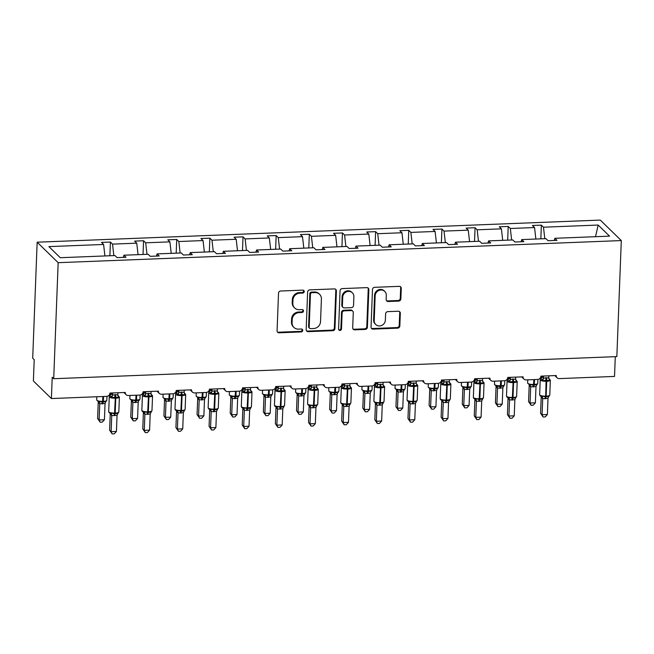 <?xml version="1.0" encoding="UTF-8"?>
<svg xmlns="http://www.w3.org/2000/svg" width="654" height="654" viewBox="0 0 654 654"><rect width="100%" height="100%" fill="white"/><g stroke="black" fill="none" stroke-linecap="round" stroke-linejoin="round"><path stroke-width="0.98" d="M304.249 291.545A1.521 1.406 134.3 0 0 302.851 290.139L280.689 291.005A2.166 2.003 134.3 0 0 278.522 293.18L277.075 330.793A2.166 2.003 134.3 0 0 279.078 332.804L301.241 331.938A1.521 1.406 134.3 0 0 302.361 329.387A1.521 1.406 134.3 0 0 301.355 329.011L298.486 329.126A6.941 6.426 134.3 0 1 293.899 327.401A6.941 6.426 134.3 0 1 292.068 322.7L292.191 319.561A6.941 6.426 134.3 0 1 299.123 312.612L301.993 312.498A1.521 1.406 134.3 0 0 303.104 309.947A1.521 1.406 134.3 0 0 302.099 309.571L299.238 309.685A6.941 6.426 134.3 0 1 294.643 307.969A6.941 6.426 134.3 0 1 292.82 303.26L292.935 300.129A6.941 6.426 134.3 0 1 299.867 293.172L302.737 293.066A1.521 1.406 134.3 0 0 304.249 291.545M294.643 307.969L294.047 307.38A6.941 6.426 134.3 0 1 292.215 302.671L292.338 299.54A6.941 6.426 134.3 0 1 299.27 292.591L302.14 292.477A1.521 1.406 134.3 0 0 303.505 290.27M277.378 331.938A2.166 2.003 134.3 0 0 278.481 332.216L300.644 331.349A1.521 1.406 134.3 0 0 302.009 329.142M293.899 327.401L293.303 326.82A6.941 6.426 134.3 0 1 291.471 322.111L291.586 318.972A6.941 6.426 134.3 0 1 298.518 312.023L301.388 311.917A1.521 1.406 134.3 0 0 302.761 309.71M398.703 301.085A2.166 2.003 134.3 0 0 400.869 298.911L401.27 288.357A2.166 2.003 134.3 0 0 399.267 286.354L374.652 287.319A2.166 2.003 134.3 0 0 372.486 289.493L371.047 327.106A2.166 2.003 134.3 0 0 373.05 329.117L397.665 328.153A2.166 2.003 134.3 0 0 399.831 325.978L400.322 313.233A2.166 2.003 134.3 0 0 398.311 311.222L387.781 311.639A2.166 2.003 134.3 0 0 385.615 313.806L385.369 320.125A5.804 5.371 134.3 0 1 381.756 325.414A5.804 5.371 134.3 0 1 375.739 324.498A5.804 5.371 134.3 0 1 374.211 320.566L375.159 295.804A5.804 5.371 134.3 0 1 378.772 290.515A5.804 5.371 134.3 0 1 384.789 291.431A5.804 5.371 134.3 0 1 386.318 295.363L386.162 299.491A2.166 2.003 134.3 0 0 388.165 301.502L398.703 301.085L398.098 300.497A2.166 2.003 134.3 0 0 400.264 298.33L400.673 287.776A2.166 2.003 134.3 0 0 400.371 286.632M58.165 262.679L621.3 240.574L600.29 220.087L37.155 242.193L58.165 262.679L53.71 378.715L52.214 377.252L51.396 398.548L106.643 396.373A3.311 3.066 134.3 0 0 109.954 393.054L125.257 392.457A3.311 3.066 -45.7 0 0 128.315 395.523L139.792 395.073A3.311 3.066 134.3 0 0 143.103 391.754L158.407 391.157A3.311 3.066 -45.7 0 0 161.473 394.223L172.942 393.773A3.311 3.066 134.3 0 0 176.253 390.454L191.557 389.849A3.311 3.066 -45.7 0 0 194.622 392.923L206.092 392.474A3.311 3.066 134.3 0 0 209.403 389.155L224.706 388.55A3.311 3.066 -45.7 0 0 227.772 391.623L239.241 391.166A3.311 3.066 134.3 0 0 242.552 387.847L257.856 387.25A3.311 3.066 -45.7 0 0 260.921 390.315L272.391 389.866A3.311 3.066 134.3 0 0 275.702 386.547L291.005 385.95A3.311 3.066 -45.7 0 0 294.071 389.016L305.549 388.566A3.311 3.066 134.3 0 0 308.851 385.247L324.155 384.65A3.311 3.066 -45.7 0 0 327.221 387.716L338.698 387.266A3.311 3.066 134.3 0 0 342.009 383.947L357.305 383.342A3.311 3.066 -45.7 0 0 360.37 386.416L371.848 385.966A3.311 3.066 134.3 0 0 375.159 382.647L390.454 382.042A3.311 3.066 -45.7 0 0 393.52 385.116L404.998 384.666A3.311 3.066 134.3 0 0 408.309 381.347L423.604 380.742A3.311 3.066 -45.7 0 0 426.67 383.808L438.147 383.358A3.311 3.066 134.3 0 0 441.458 380.039L456.754 379.443A3.311 3.066 -45.7 0 0 459.819 382.508L471.297 382.059A3.311 3.066 134.3 0 0 474.608 378.74L489.911 378.143A3.311 3.066 -45.7 0 0 492.969 381.208L504.447 380.759A3.311 3.066 134.3 0 0 507.757 377.44L523.061 376.843A3.311 3.066 -45.7 0 0 526.127 379.909L537.596 379.459A3.311 3.066 134.3 0 0 540.907 376.14L556.211 375.535A3.311 3.066 -45.7 0 0 559.276 378.609L614.523 376.434L615.283 356.667M621.3 240.574L616.845 356.61L53.71 378.715M336.401 290.907A2.166 2.003 134.3 0 0 334.398 288.896L309.783 289.861A2.166 2.003 134.3 0 0 307.617 292.036L306.17 329.657A2.166 2.003 134.3 0 0 308.181 331.66L332.788 330.695A2.166 2.003 134.3 0 0 334.954 328.521L336.401 290.907L335.804 290.319A2.166 2.003 134.3 0 0 335.502 289.174M342.222 288.594L366.829 287.629A2.166 2.003 134.3 0 1 368.84 289.632L367.393 327.253A2.166 2.003 134.3 0 1 365.226 329.42L354.697 329.837A2.166 2.003 134.3 0 1 352.686 327.826L353.274 312.571A2.166 2.003 134.3 0 0 351.272 310.568L344.282 310.838A2.166 2.003 134.3 0 0 342.116 313.013L341.502 328.897A1.521 1.406 134.3 0 1 338.985 330.041A1.521 1.406 134.3 0 1 338.584 329.011L340.055 290.76A2.166 2.003 134.3 0 1 342.222 288.594M109.88 255.763L110.412 242.054L101.484 242.405L103.602 244.465L48.903 246.615L60.282 257.709L114.973 255.559L117.091 257.627L126.018 257.275L123.9 255.215L148.131 254.259L150.24 256.327L159.167 255.976L157.05 253.907L181.281 252.959L183.398 255.019L192.317 254.676L190.2 252.607L214.43 251.659L216.548 253.719L225.466 253.368L223.349 251.308L247.58 250.359L249.697 252.419L258.616 252.068L256.507 250.008L280.729 249.051L282.847 251.12L291.774 250.768L289.657 248.708L313.879 247.752L315.996 249.82L324.924 249.468L322.806 247.4L347.029 246.452L349.146 248.512L358.073 248.168L355.956 246.1L380.178 245.152L382.296 247.212L391.223 246.86L389.105 244.8L413.328 243.852L415.445 245.912L424.372 245.561L422.255 243.501L446.478 242.544L448.595 244.612L457.522 244.261L455.405 242.201L479.627 241.244L481.745 243.313L490.672 242.961L488.554 240.893L512.785 239.944L514.894 242.013L523.821 241.661L521.704 239.593L545.935 238.645L548.044 240.705L556.971 240.353L554.854 238.293L554.314 240.459M540.842 238.841L541.365 225.139L532.438 225.491L534.555 227.551L510.333 228.499L511.641 239.993M535.863 239.037L534.555 227.551M507.684 240.149L508.215 226.439L499.288 226.791L501.405 228.851L477.183 229.807L478.491 241.293M502.713 240.337L501.405 228.851M474.534 241.449L475.066 227.739L466.139 228.091L468.256 230.151L444.033 231.107L445.341 242.593M469.564 241.645L468.256 230.151M441.385 242.748L441.916 229.039L432.989 229.391L435.106 231.459L410.876 232.407L412.192 243.893M436.414 242.945L435.106 231.459M408.235 244.048L408.766 230.339L399.839 230.69L401.957 232.759L377.726 233.707L379.034 245.193M403.265 244.244L401.957 232.759M375.085 245.348L375.617 231.647L366.69 231.998L368.807 234.058L344.576 235.007L345.884 246.501M370.115 245.544L368.807 234.058M341.936 246.656L342.459 232.947L333.54 233.298L335.657 235.358L311.427 236.307L312.735 247.801M336.965 246.844L335.657 235.358M308.786 247.956L309.309 234.246L300.39 234.598L302.5 236.658L278.277 237.615L279.585 249.1M303.816 248.152L302.5 236.658M275.636 249.256L276.16 235.546L267.233 235.898L269.35 237.958L245.127 238.914L246.435 250.4M270.658 249.452L269.35 237.958M242.487 250.556L243.01 236.846L234.083 237.198L236.2 239.266L211.978 240.214L213.286 251.7M237.508 250.752L236.2 239.266M209.337 251.855L209.86 238.154L200.933 238.497L203.051 240.566L178.828 241.514L180.136 253M204.359 252.052L203.051 240.566M176.188 253.155L176.711 239.454L167.784 239.805L169.901 241.866L145.678 242.814L146.987 254.308M171.209 253.351L169.901 241.866M143.03 254.463L143.561 240.754L134.634 241.105L136.751 243.165L112.529 244.122L110.412 242.054M138.059 254.659L136.751 243.165M104.91 255.959L103.602 244.465M51.396 398.548L33.387 380.98L34.204 359.692L32.7 358.228L37.155 242.193M544.79 238.685L543.482 227.2L541.365 225.139M508.215 226.439L510.333 228.499M521.704 239.593L521.156 241.759M475.066 227.739L477.183 229.807M488.554 240.893L488.007 243.067M441.916 229.039L444.033 231.107M455.405 242.201L454.857 244.367M408.766 230.339L410.876 232.407M422.255 243.501L421.707 245.667M375.617 231.647L377.726 233.707M389.105 244.8L388.558 246.967M342.459 232.947L344.576 235.007M355.956 246.1L355.408 248.267M309.309 234.246L311.427 236.307M322.806 247.4L322.258 249.575M276.16 235.546L278.277 237.615M289.657 248.708L289.109 250.874M243.01 236.846L245.127 238.914M256.507 250.008L255.959 252.174M209.86 238.154L211.978 240.214M223.349 251.308L222.81 253.474M176.711 239.454L178.828 241.514M190.2 252.607L189.66 254.774M143.561 240.754L145.678 242.814M157.05 253.907L156.51 256.082M595.516 236.699L598.181 225.05L543.482 227.2M598.181 225.05L609.553 236.143L554.854 238.293M113.837 255.608L112.529 244.122M123.9 255.215L123.353 257.382M306.481 330.801A2.166 2.003 134.3 0 0 307.576 331.079L332.191 330.115A2.166 2.003 134.3 0 0 334.358 327.94L335.804 290.319M311.966 292.698A1.521 1.406 134.3 0 0 310.454 294.218L309.178 327.237A1.521 1.406 134.3 0 0 310.585 328.643L313.609 328.529A6.941 6.426 134.3 0 0 320.542 321.58L321.408 299.009A6.941 6.426 134.3 0 0 319.577 294.3A6.941 6.426 134.3 0 0 314.991 292.583L311.966 292.698L311.369 292.117A1.521 1.406 134.3 0 0 309.849 293.638L310.454 294.218M309.579 328.267L308.982 327.687A1.521 1.406 134.3 0 1 308.582 326.657L309.849 293.638M319.577 294.3L318.98 293.711A6.941 6.426 134.3 0 0 314.394 291.995L314.991 292.583M311.369 292.117L314.394 291.995M352.997 328.97A2.166 2.003 134.3 0 0 354.092 329.248L364.63 328.839A2.166 2.003 134.3 0 0 366.796 326.665L368.235 289.052A2.166 2.003 134.3 0 0 367.932 287.907M352.702 311.1L352.105 310.519A2.166 2.003 134.3 0 0 350.667 309.98L343.677 310.249A2.166 2.003 134.3 0 0 341.511 312.424L340.906 328.308L341.502 328.897M338.731 329.698A1.521 1.406 134.3 0 0 340.906 328.308M353.879 296.744A5.804 5.371 134.3 0 0 352.351 292.804A5.804 5.371 134.3 0 0 346.334 291.897A5.804 5.371 134.3 0 0 342.721 297.178L342.385 305.909A2.166 2.003 134.3 0 0 344.396 307.911L351.378 307.642A2.166 2.003 134.3 0 0 353.544 305.467L353.879 296.744M352.351 292.804L351.754 292.224A5.804 5.371 134.3 0 0 345.737 291.308A5.804 5.371 134.3 0 0 342.124 296.597L342.721 297.178M342.958 307.38L342.361 306.791A2.166 2.003 134.3 0 1 341.789 305.32L342.124 296.597M386.465 300.636A2.166 2.003 134.3 0 0 387.569 300.914L398.098 300.497M384.789 291.431L384.192 290.842A5.804 5.371 134.3 0 0 378.175 289.935A5.804 5.371 134.3 0 0 374.562 295.216L375.159 295.804M375.739 324.498L375.143 323.918A5.804 5.371 134.3 0 1 373.614 319.978L374.562 295.216M371.349 328.251A2.166 2.003 134.3 0 0 372.445 328.529L397.06 327.564A2.166 2.003 134.3 0 0 399.226 325.39L399.717 312.645A2.166 2.003 134.3 0 0 399.414 311.5M117.687 395.31L118.807 396.414L118.701 397.477L115.169 397.06L111.85 397.746L109.921 395.621A2.428 2.338 82 0 0 111.041 393.43L112.529 394.991L117.843 394.787L117.924 392.743M111.728 415.494A2.428 2.338 82 0 0 110.403 413.41L109.529 412.976L111.262 413.066L115.161 413.851L118.17 413.099L117.058 415.192L114.712 415.592L111.728 415.494L110.24 413.933M109.619 430.185L111.123 431.648L116.437 431.444L114.278 433.831L112.161 433.913L109.619 430.185L110.24 414.031M112.161 433.913L111.123 431.648L111.744 415.494M116.437 431.444L117.058 415.192M114.883 394.591A2.428 0.662 -92.2 0 0 115.169 397.06L115.3 398.18A4.75 1.259 -177.8 0 1 109.439 397.101A4.75 1.259 -177.8 0 1 109.267 396.741L111.041 393.43M111.049 393.013L111.033 393.438M112.611 392.948L112.537 394.902A2.428 1.954 155.5 0 1 111.041 396.716M117.745 395.245L119.396 397.076A4.75 1.259 -177.8 0 1 115.938 398.155L115.3 398.18L114.524 413.876A2.428 0.662 -92.2 0 0 114.074 415.617M111.85 397.746L112.529 394.991M117.843 394.787L118.701 397.477M111.262 413.066L111.744 415.396M98.239 402.324L97.618 418.478L99.114 419.942L104.427 419.737L105.057 403.477L99.727 403.788L98.239 402.226M104.427 419.737L102.277 422.124L100.152 422.206L99.114 419.942L99.735 403.788A2.428 2.338 -98 0 0 98.394 401.695L99.253 401.36L102.514 402.169L102.907 396.52M103.545 396.496L103.357 401.352L102.719 401.376A4.75 1.259 2.2 0 1 96.866 400.297A4.75 1.259 2.2 0 1 96.686 399.937L98.394 401.695M102.065 403.91A2.428 0.662 87.8 0 1 102.514 402.169L106.152 401.433L106.815 400.273L106.97 396.349M105.057 403.477L105.719 401.883M99.735 403.69L99.253 401.36M100.152 422.206L97.618 418.478M131.389 401.016L130.767 417.178L132.263 418.642L137.577 418.429L138.207 402.177L132.876 402.488L131.389 400.927M137.577 418.429L135.427 420.824L133.302 420.906L132.263 418.642L132.885 402.48A2.428 2.338 -98 0 0 131.544 400.395L132.402 400.06L135.664 400.869L136.057 395.22M136.694 395.196L136.514 400.052L135.877 400.076A4.75 1.259 2.2 0 1 130.015 398.997A4.75 1.259 2.2 0 1 129.835 398.629L131.544 400.395M135.215 402.611A2.428 0.662 87.8 0 1 135.664 400.869L139.302 400.134L139.964 398.973L140.12 395.041M138.207 402.177L138.869 400.583M132.885 402.39L132.402 400.06M133.302 420.906L130.767 417.178M164.538 399.717L163.917 415.879L165.413 417.342L170.727 417.129L171.356 400.877L166.026 401.188L164.538 399.627M170.727 417.129L168.577 419.525L166.451 419.606L165.413 417.342L166.034 401.18A2.428 2.338 -98 0 0 164.694 399.095L165.552 398.76L168.822 399.561L169.206 393.921M169.844 393.896L169.664 398.744L169.026 398.776A4.75 1.259 2.2 0 1 163.165 397.697A4.75 1.259 2.2 0 1 162.985 397.33L164.694 399.095M168.364 401.311A2.428 0.662 87.8 0 1 168.822 399.561L172.452 398.826L173.114 397.673L173.269 393.741M171.356 400.877L172.018 399.283M166.042 401.09L165.552 398.76M166.451 419.606L163.917 415.879M197.688 398.417L197.067 414.579L198.563 416.042L203.876 415.83L204.506 399.578L199.176 399.88L197.688 398.319M203.876 415.83L201.726 418.225L199.601 418.307L198.563 416.042L199.184 399.88A2.428 2.338 -98 0 0 197.843 397.796L198.702 397.46L201.972 398.261L202.364 392.621M203.002 392.596L202.814 397.444L202.176 397.469A4.75 1.259 2.2 0 1 196.314 396.389A4.75 1.259 2.2 0 1 196.135 396.03L197.843 397.796M201.514 400.011A2.428 0.662 87.8 0 1 201.972 398.261L205.601 397.526L206.272 396.373L206.419 392.441M204.506 399.578L205.168 397.984M199.192 399.782L198.702 397.46M199.601 418.307L197.067 414.579M230.837 397.117L230.216 413.271L231.72 414.734L237.026 414.53L237.655 398.278L232.325 398.58L230.837 397.019M237.026 414.53L234.876 416.917L232.75 417.007L231.72 414.734L232.333 398.58A2.428 2.338 -98 0 0 231.001 396.496L231.851 396.152L235.121 396.962L235.514 391.313M234.663 398.703A2.428 0.662 87.8 0 1 235.121 396.962L238.751 396.226L239.421 395.065L239.568 391.141M237.655 398.278L238.318 396.676M232.342 398.482L231.851 396.152M232.75 417.007L230.216 413.271M150.837 394.01L151.965 395.106L151.851 396.177L148.957 395.727L145 396.447L143.071 394.313A2.428 2.338 82 0 0 144.199 392.13L145.678 393.692L150.992 393.487L151.074 391.444M144.877 414.195A2.428 2.338 82 0 0 143.553 412.102L142.678 411.677L144.411 411.767L148.311 412.551L151.319 411.799L150.207 413.884L147.861 414.293L144.877 414.195L143.398 412.633M142.768 428.885L144.272 430.348L149.586 430.144L147.436 432.531L145.311 432.613L142.768 428.885L143.389 412.731M145.311 432.613L144.272 430.348L144.894 414.195M149.586 430.144L150.207 413.884M148.033 393.291A2.428 0.662 -92.2 0 0 148.319 395.76L148.45 396.88A4.75 1.259 -177.8 0 1 142.597 395.801A4.75 1.259 -177.8 0 1 142.417 395.433L144.199 392.13M144.199 391.713L144.182 392.138M145.76 391.648L145.687 393.602A2.428 1.954 155.5 0 1 144.191 395.417M150.894 393.945L152.546 395.776A4.75 1.259 -177.8 0 1 149.087 396.855L148.45 396.88L147.673 412.576A2.428 0.662 -92.2 0 0 147.224 414.317M145 396.447L145.678 393.692M150.992 393.487L151.851 396.177M144.411 411.767L144.894 414.096M183.987 392.711L185.115 393.806L185 394.877L181.469 394.452L178.15 395.147L176.22 393.013A2.428 2.338 82 0 0 177.348 390.83L178.828 392.392L184.142 392.187L184.224 390.144M178.027 412.895A2.428 2.338 82 0 0 176.703 410.802L175.828 410.377L177.561 410.467L181.46 411.252L184.469 410.499L183.357 412.584L181.011 412.993L178.027 412.895L176.547 411.333M175.918 427.585L177.422 429.049L182.736 428.836L180.586 431.231L178.46 431.313L175.918 427.585L176.539 411.423M178.46 431.313L177.422 429.049L178.043 412.887M182.736 428.836L183.357 412.584M181.183 391.983A2.428 0.662 -92.2 0 0 181.469 394.452L181.599 395.58A4.75 1.259 -177.8 0 1 175.746 394.501A4.75 1.259 -177.8 0 1 175.566 394.133L177.348 390.83M177.348 390.413L177.332 390.83M178.91 390.348L178.836 392.294A2.428 1.954 155.5 0 1 177.34 394.117M184.044 392.645L185.695 394.476A4.75 1.259 -177.8 0 1 182.237 395.547L181.599 395.58L180.823 411.276A2.428 0.662 -92.2 0 0 180.373 413.017M178.15 395.147L178.828 392.392M184.142 392.187L185 394.877M177.561 410.467L178.043 412.797M217.136 391.411L218.264 392.506L218.158 393.577L214.618 393.152L211.299 393.847L209.37 391.713A2.428 2.338 82 0 0 210.498 389.531L211.978 391.092L217.292 390.879L217.373 388.836M211.177 411.587A2.428 2.338 82 0 0 209.852 409.502L208.978 409.069L210.711 409.167L214.61 409.944L217.618 409.2L216.515 411.284L214.16 411.693L211.177 411.587L209.697 410.025M209.076 426.285L210.572 427.749L215.885 427.536L213.735 429.931L211.61 430.013L209.076 426.285L209.689 410.123A2.428 1.954 155.5 0 0 209.664 409.478M211.61 430.013L210.572 427.749L211.193 411.587M215.885 427.536L216.515 411.284M214.332 390.683A2.428 0.662 -92.2 0 0 214.618 393.152L214.749 394.272A4.75 1.259 -177.8 0 1 208.896 393.193A4.75 1.259 -177.8 0 1 208.716 392.833L210.498 389.531M210.498 389.105L210.482 389.531M212.059 389.048L211.986 390.994M217.193 391.345L218.845 393.177A4.75 1.259 -177.8 0 1 215.387 394.248L214.749 394.272L213.972 409.968A2.428 0.662 -92.2 0 0 213.523 411.718M211.299 393.847L211.978 391.092M217.292 390.879L218.158 393.577M210.711 409.167L211.193 411.497M250.286 390.111L251.414 391.206L251.308 392.277L247.768 391.852L244.449 392.547L242.52 390.413A2.428 2.338 82 0 0 243.648 388.231L245.127 389.792L250.449 389.58L250.523 387.536M244.759 428.713L243.721 426.449L249.035 426.236L246.885 428.623L244.759 428.713L242.225 424.977L243.721 426.449L244.343 410.287A2.428 2.338 82 0 0 243.002 408.202L242.127 407.769L243.86 407.867L247.76 408.644L250.768 407.9L249.664 409.984L247.31 410.385L244.334 410.287L242.847 408.725M242.225 424.977L242.847 408.824A2.428 1.954 155.5 0 0 242.814 408.178M249.035 426.236L249.664 409.984M247.482 389.383A2.428 0.662 -92.2 0 0 247.768 391.852L247.907 392.972A4.75 1.259 -177.8 0 1 242.045 391.893A4.75 1.259 -177.8 0 1 241.866 391.533L243.648 388.231M243.648 387.806L243.631 388.231M245.209 387.748L245.136 389.694M250.343 390.046L251.994 391.869A4.75 1.259 -177.8 0 1 248.545 392.948L247.907 392.972L247.122 408.668A2.428 0.662 -92.2 0 0 246.672 410.418M244.449 392.547L245.127 389.792M250.449 389.58L251.308 392.277M243.86 407.867L244.343 410.189M263.987 395.817L263.366 411.971L264.87 413.434L270.176 413.23L270.805 396.97L265.475 397.28L263.987 395.719M270.176 413.23L268.026 415.617L265.908 415.699L264.87 413.434L265.491 397.28A2.428 2.338 -98 0 0 264.151 395.196L265.009 394.853L268.271 395.662L268.663 390.013M267.813 397.403A2.428 0.662 87.8 0 1 268.271 395.662L271.909 394.926L272.571 393.765L272.718 389.841M270.805 396.97L271.467 395.376M265.491 397.182L265.009 394.853M265.908 415.699L263.366 411.971M283.435 388.803L284.564 389.907L284.457 390.969L280.918 390.552L277.598 391.239L275.669 389.114A2.428 2.338 82 0 0 276.797 386.931L278.277 388.492L283.599 388.28L283.673 386.236M277.909 427.405L276.871 425.141L282.185 424.936L280.035 427.324L277.909 427.405L275.375 423.678L276.871 425.141L277.492 408.987A2.428 2.338 82 0 0 276.151 406.902L275.277 406.469L277.01 406.559L280.909 407.344L283.918 406.592L282.814 408.685L280.46 409.085L277.484 408.987L275.996 407.426M275.375 423.678L275.996 407.524M282.185 424.936L282.814 408.685M280.631 388.084A2.428 0.662 -92.2 0 0 280.918 390.552L281.057 391.672A4.75 1.259 -177.8 0 1 275.195 390.593A4.75 1.259 -177.8 0 1 275.015 390.234L276.797 386.931M276.797 386.506L276.781 386.931M278.359 386.449L278.285 388.394M283.493 388.738L285.144 390.569A4.75 1.259 -177.8 0 1 281.694 391.648L281.057 391.672L280.272 407.368A2.428 0.662 -92.2 0 0 279.822 409.11M277.598 391.239L278.277 388.492M283.599 388.28L284.457 390.969M277.01 406.559L277.492 408.889M297.137 394.517L296.515 410.671L298.02 412.134L303.333 411.922L303.955 395.67L298.625 395.981L297.137 394.419M303.333 411.922L301.175 414.317L299.058 414.399L298.02 412.134L298.641 395.981A2.428 2.338 -98 0 0 297.3 393.888L298.159 393.553L301.42 394.362L301.813 388.713M300.971 396.103A2.428 0.662 87.8 0 1 301.42 394.362L305.058 393.626L305.72 392.465L305.868 388.533M303.955 395.67L304.617 394.076M298.641 395.883L298.159 393.553M299.058 414.399L296.515 410.671M316.585 387.503L317.713 388.607L317.607 389.67L314.713 389.22L310.748 389.939L308.819 387.814A2.428 2.338 82 0 0 309.947 385.623L311.427 387.184L316.749 386.98L316.822 384.936M311.059 426.106L310.021 423.841L315.334 423.637L313.184 426.024L311.059 426.106L308.524 422.378L310.021 423.841L310.642 407.687A2.428 2.338 82 0 0 309.301 405.594L308.435 405.169L310.159 405.259L314.067 406.044L317.076 405.292L315.964 407.377L313.609 407.785L310.634 407.687L309.146 406.126M308.524 422.378L309.146 406.224M315.334 423.637L315.964 407.377M313.781 386.784A2.428 0.662 -92.2 0 0 314.075 389.253L314.206 390.373A4.75 1.259 -177.8 0 1 308.345 389.293A4.75 1.259 -177.8 0 1 308.165 388.934L309.947 385.623M309.947 385.206L309.931 385.631M311.508 385.141L311.435 387.094M316.642 387.438L318.302 389.269A4.75 1.259 -177.8 0 1 314.844 390.348L314.206 390.373L313.429 406.069A2.428 0.662 -92.2 0 0 312.972 407.81M310.748 389.939L311.427 387.184M316.749 386.98L317.607 389.67M310.159 405.259L310.65 407.589M330.286 393.209L329.665 409.371L331.169 410.835L336.483 410.622L337.104 394.468L331.774 394.681L330.286 393.119M336.483 410.622L334.325 413.017L332.207 413.099L331.169 410.835L331.791 394.673A2.428 2.338 -98 0 0 330.45 392.588L331.308 392.253L334.57 393.062L334.962 387.413M334.12 394.803A2.428 0.662 87.8 0 1 334.57 393.062L338.208 392.318L338.87 391.166L339.017 387.233M337.104 394.37L337.766 392.776M331.791 394.583L331.308 392.253M332.207 413.099L329.665 409.371M349.735 386.203L350.863 387.299L350.757 388.37L347.225 387.945L343.898 388.639L341.968 386.506A2.428 2.338 82 0 0 343.097 384.323L344.576 385.885L349.898 385.68L349.972 383.636M344.208 424.806L343.17 422.541L348.484 422.329L346.334 424.724L344.208 424.806L341.674 421.078L343.17 422.541L343.791 406.379A2.428 2.338 82 0 0 342.451 404.295L341.584 403.87L343.309 403.959L347.217 404.744L350.225 403.992L349.113 406.077L346.759 406.486L343.783 406.387L342.295 404.826M341.674 421.078L342.295 404.916M348.484 422.329L349.113 406.077M346.931 385.476A2.428 0.662 -92.2 0 0 347.225 387.945L347.356 389.073A4.75 1.259 -177.8 0 1 341.494 387.994A4.75 1.259 -177.8 0 1 341.314 387.626L343.105 383.906M344.658 383.841L344.584 385.786A2.428 1.954 155.5 0 1 343.097 387.609M349.8 386.138L351.451 387.969A4.75 1.259 -177.8 0 1 347.993 389.048L347.356 389.073L346.579 404.769A2.428 0.662 -92.2 0 0 346.121 406.51M343.898 388.639L344.576 385.885M349.898 385.68L350.757 388.37M343.309 403.959L343.8 406.289M363.436 391.909L362.815 408.071L364.319 409.535L369.633 409.322L370.254 393.168L364.924 393.373L363.436 391.811M369.633 409.322L367.483 411.718L365.357 411.799L364.319 409.535L364.94 393.373A2.428 2.338 -98 0 0 363.599 391.288L364.458 390.953L367.72 391.754L368.112 386.113M367.27 393.504A2.428 0.662 87.8 0 1 367.72 391.754L371.308 390.683L370.254 393.07M364.94 393.275L364.458 390.953M365.357 411.799L362.815 408.071M382.884 384.904L384.012 385.999L383.906 387.07L380.375 386.645L377.056 387.34L375.118 385.206A2.428 2.338 82 0 0 376.246 383.023L377.734 384.585L383.048 384.372L383.121 382.328M377.366 423.506L376.328 421.241L381.634 421.029L379.483 423.424L377.366 423.506L374.824 419.778L376.328 421.241L376.941 405.079A2.428 2.338 82 0 0 375.609 402.995L374.734 402.562L376.467 402.66L380.366 403.436L383.375 402.692L382.263 404.777L379.909 405.186L376.933 405.088L375.445 403.526M374.824 419.778L375.445 403.616M381.634 421.029L382.263 404.777M380.08 384.176A2.428 0.662 -92.2 0 0 380.375 386.645L380.505 387.765A4.75 1.259 -177.8 0 1 374.644 386.686A4.75 1.259 -177.8 0 1 374.464 386.326L376.254 382.598M377.808 382.541L377.734 384.487A2.428 1.954 155.5 0 1 376.246 386.301M382.95 384.838L384.601 386.669A4.75 1.259 -177.8 0 1 381.143 387.74L380.505 387.765L379.729 403.461A2.428 0.662 -92.2 0 0 379.271 405.21M377.056 387.34L377.734 384.585M383.048 384.372L383.906 387.07M376.467 402.66L376.949 404.989M396.586 390.61L395.964 406.763L397.469 408.227L402.782 408.022L403.404 391.771L398.073 392.073L396.594 390.512M402.782 408.022L400.632 410.41L398.507 410.499L397.469 408.227L398.09 392.073A2.428 2.338 -98 0 0 396.749 389.988L397.607 389.653L400.869 390.454L401.262 384.805M400.42 392.196A2.428 0.662 87.8 0 1 400.869 390.454L404.507 389.719L405.169 388.566L405.325 384.634M403.404 391.771L404.074 390.168M398.09 391.975L397.607 389.653M398.507 410.499L395.964 406.763M416.042 383.604L417.162 384.699L417.056 385.77L413.524 385.345L410.205 386.04L408.268 383.906A2.428 2.338 82 0 0 409.396 381.723L410.884 383.285L416.197 383.072L416.271 381.029M410.516 422.206L409.478 419.942L414.783 419.729L412.633 422.124L410.516 422.206L407.973 418.478L409.478 419.942L410.099 403.78A2.428 2.338 82 0 0 408.758 401.695L407.883 401.262L409.617 401.36L413.516 402.136L416.524 401.392L415.413 403.477L413.058 403.886L410.083 403.78L408.595 402.218M407.973 418.478L408.595 402.316A2.428 1.954 155.5 0 0 408.57 401.67M414.783 419.729L415.413 403.477M413.23 382.876A2.428 0.662 -92.2 0 0 413.524 385.345L413.655 386.465A4.75 1.259 -177.8 0 1 407.794 385.386A4.75 1.259 -177.8 0 1 407.614 385.026L409.404 381.298M410.957 381.241L410.884 383.187M416.099 383.538L417.751 385.369A4.75 1.259 -177.8 0 1 414.293 386.44L413.655 386.465L412.878 402.161A2.428 0.662 -92.2 0 0 412.421 403.91M410.205 386.04L410.884 383.285M416.197 383.072L417.056 385.77M409.617 401.36L410.099 403.682M429.735 389.31L429.114 405.464L430.618 406.927L435.932 406.723L436.553 390.471L431.223 390.773L429.743 389.212M435.932 406.723L433.782 409.11L431.656 409.191L430.618 406.927L431.239 390.773A2.428 2.338 -98 0 0 429.899 388.689L430.757 388.345L434.019 389.155L434.411 383.506M433.569 390.896A2.428 0.662 87.8 0 1 434.019 389.155L437.657 388.419L438.319 387.258L438.474 383.334M436.553 390.471L437.224 388.868M431.239 390.675L430.757 388.345M431.656 409.191L429.114 405.464M449.192 382.296L450.312 383.399L450.205 384.47L447.311 384.021L443.355 384.732L441.417 382.606A2.428 2.338 82 0 0 442.545 380.424L444.033 381.985L449.347 381.772L449.421 379.729M443.665 420.906L442.627 418.634L447.941 418.429L445.783 420.816L443.665 420.906L441.123 417.17L442.627 418.634L443.249 402.48A2.428 2.338 82 0 0 441.908 400.395L441.033 399.962L442.766 400.052L446.666 400.837L449.674 400.084L448.562 402.177L446.216 402.578L443.232 402.48L441.744 400.918M441.123 417.17L441.744 401.016A2.428 1.954 155.5 0 0 441.72 400.371M447.941 418.429L448.562 402.177M446.38 381.576A2.428 0.662 -92.2 0 0 446.674 384.045L446.805 385.165A4.75 1.259 -177.8 0 1 440.943 384.086A4.75 1.259 -177.8 0 1 440.763 383.726L442.554 379.999M444.115 379.941L444.033 381.887M449.249 382.23L450.9 384.062A4.75 1.259 -177.8 0 1 447.442 385.141L446.805 385.165L446.028 400.861A2.428 0.662 -92.2 0 0 445.578 402.602M443.355 384.732L444.033 381.985M449.347 381.772L450.205 384.47M442.766 400.052L443.249 402.382M462.885 388.01L462.272 404.164L463.768 405.627L469.081 405.423L469.711 389.163L464.381 389.473L462.893 387.912M469.081 405.423L466.931 407.81L464.806 407.892L463.768 405.627L464.389 389.473A2.428 2.338 -98 0 0 463.048 387.381L463.907 387.045L467.169 387.855L467.561 382.206M466.719 389.596A2.428 0.662 87.8 0 1 467.169 387.855L470.806 387.119L471.469 385.958L471.624 382.034M469.711 389.163L470.373 387.569M464.389 389.375L463.907 387.045M464.806 407.892L462.272 404.164M482.341 380.996L483.461 382.099L483.355 383.162L479.823 382.745L476.504 383.432L474.575 381.307A2.428 2.338 82 0 0 475.695 379.116L477.183 380.677L482.497 380.473L482.578 378.429M476.815 419.598L475.777 417.334L481.091 417.129L478.932 419.516L476.815 419.598L474.273 415.87L475.777 417.334L476.398 401.18A2.428 2.338 82 0 0 475.057 399.095L474.183 398.662L475.916 398.752L479.815 399.537L482.824 398.785L481.712 400.869L479.366 401.278L476.382 401.18L474.894 399.619M474.273 415.87L474.894 399.717M481.091 417.129L481.712 400.869M479.529 380.276A2.428 0.662 -92.2 0 0 479.823 382.745L479.954 383.865A4.75 1.259 -177.8 0 1 474.093 382.786A4.75 1.259 -177.8 0 1 473.921 382.427L475.703 378.699M477.265 378.633L477.191 380.587M482.399 380.93L484.05 382.762A4.75 1.259 -177.8 0 1 480.592 383.841L479.954 383.865L479.178 399.561A2.428 0.662 -92.2 0 0 478.728 401.303M476.504 383.432L477.183 380.677M482.497 380.473L483.355 383.162M475.916 398.752L476.398 401.082M496.01 386.056A2.428 1.954 -24.5 0 1 496.051 386.727L495.421 402.864L496.917 404.327L502.231 404.115L502.861 387.863L497.531 388.174L496.043 386.612M502.231 404.115L500.081 406.51L497.956 406.592L496.917 404.327L497.539 388.165M495.83 385.974L500.318 386.555L500.711 380.906M499.869 388.296A2.428 0.662 87.8 0 1 500.318 386.555L503.956 385.819L504.618 384.658L504.774 380.726M502.861 387.863L503.523 386.269M497.539 388.075L497.056 385.746M497.956 406.592L495.421 402.864M515.491 379.696L516.619 380.791L516.505 381.862L512.973 381.437L509.654 382.132L507.725 379.999A2.428 2.338 82 0 0 508.853 377.816L510.333 379.377L515.646 379.173L515.728 377.129M509.965 418.298L508.926 416.034L514.24 415.821L512.09 418.217L509.965 418.298L507.422 414.571L508.926 416.034L509.548 399.88A2.428 2.338 82 0 0 508.207 397.787L507.332 397.362L509.065 397.452L512.965 398.237L515.973 397.485L514.861 399.569L512.515 399.978L509.531 399.88L508.044 398.319M507.422 414.571L508.044 398.409M514.24 415.821L514.861 399.569M512.687 378.977A2.428 0.662 -92.2 0 0 512.973 381.437L513.104 382.565A4.75 1.259 -177.8 0 1 507.251 381.486A4.75 1.259 -177.8 0 1 507.071 381.118L508.853 377.399M510.414 377.333L510.341 379.279M515.548 379.631L517.2 381.462A4.75 1.259 -177.8 0 1 513.742 382.541L513.104 382.565L512.327 398.261A2.428 0.662 -92.2 0 0 511.878 400.003M509.654 382.132L510.333 379.377M515.646 379.173L516.505 381.862M509.065 397.452L509.548 399.782M529.16 384.756A2.428 1.954 -24.5 0 1 529.2 385.427L528.571 401.564L530.067 403.027L535.381 402.815L536.01 386.563L530.68 386.866L529.192 385.304M535.381 402.815L533.231 405.21L531.105 405.292L530.067 403.027L530.688 386.866A2.428 2.338 -98 0 0 529.348 384.781L530.206 384.446L533.468 385.247L533.86 379.606M534.498 379.582L534.318 384.429L533.68 384.454A4.75 1.259 2.2 0 1 527.819 383.375A4.75 1.259 2.2 0 1 527.639 383.015L529.348 384.781M533.018 386.996A2.428 0.662 87.8 0 1 533.468 385.247L537.106 384.511L537.768 383.358L537.923 379.426M536.01 386.563L536.672 384.969M530.688 386.767L530.206 384.446M531.105 405.292L528.571 401.564M548.641 378.396L549.769 379.492L549.654 380.563L546.123 380.137L542.804 380.832L540.874 378.699A2.428 2.338 82 0 0 542.003 376.516L543.482 378.077L548.796 377.865L548.878 375.829M543.114 416.999L542.076 414.734L547.39 414.522L545.24 416.917L543.114 416.999L540.572 413.271L542.076 414.734L542.697 398.572A2.428 2.338 82 0 0 541.357 396.488L540.482 396.062L542.215 396.152L546.115 396.929L549.123 396.185L549.777 395.065L550.349 380.162A4.75 1.259 -177.8 0 1 546.891 381.233L546.254 381.257A4.75 1.259 -177.8 0 1 540.4 380.178A4.75 1.259 -177.8 0 1 540.22 379.819L539.648 394.722A4.75 1.259 2.2 0 0 539.828 395.09A4.75 1.259 2.2 0 0 545.681 396.169L545.477 396.962A2.428 0.662 -92.2 0 0 545.027 398.703L542.681 398.58L541.201 397.019M540.572 413.271L541.193 397.109M547.39 414.522L548.011 398.27L545.027 398.703M540.22 379.819L542.003 376.099M543.564 376.034L543.49 377.979A2.428 1.954 155.5 0 1 541.994 379.802M548.681 396.676L548.011 398.27M548.698 378.331L550.349 380.162M542.804 380.832L543.482 378.077M548.796 377.865L549.654 380.563M542.215 396.152L542.697 398.482M299.27 292.591L299.867 293.172M292.338 299.54L292.935 300.129M292.215 302.671L292.82 303.26M301.388 311.917L301.993 312.498M298.518 312.023L299.123 312.612M291.586 318.972L292.191 319.561M291.471 322.111L292.068 322.7M300.644 331.349L301.241 331.938M278.481 332.216L279.078 332.804M302.14 292.477L302.737 293.066M334.358 327.94L334.954 328.521M332.191 330.115L332.788 330.695M307.576 331.079L308.181 331.66M308.582 326.657L309.178 327.237M368.235 289.052L368.84 289.632M366.796 326.665L367.393 327.253M364.63 328.839L365.226 329.42M354.092 329.248L354.697 329.837M350.667 309.98L351.272 310.568M343.677 310.249L344.282 310.838M341.511 312.424L342.116 313.013M341.789 305.32L342.385 305.909M387.569 300.914L388.165 301.502M373.614 319.978L374.211 320.566M399.717 312.645L400.322 313.233M399.226 325.39L399.831 325.978M397.06 327.564L397.665 328.153M372.445 328.529L373.05 329.117M400.673 287.776L401.27 288.357M400.264 298.33L400.869 298.911M110.125 413.14L109.161 412.756L108.695 411.644A4.75 1.259 2.2 0 0 108.866 412.004A4.75 1.259 2.2 0 0 114.728 413.083L115.366 413.058A4.75 1.259 2.2 0 0 118.824 411.979L119.396 397.076M114.712 415.592A2.428 0.662 -92.2 0 1 115.161 413.851L115.807 397.035A2.428 0.662 -92.2 0 1 115.513 394.566M117.998 395.662A2.428 1.954 155.5 0 0 118.807 396.414M110.256 414.056A2.428 1.954 155.5 0 0 110.215 413.385M102.703 403.886A2.428 0.662 87.8 0 1 103.152 402.145L103.357 401.352A4.75 1.259 2.2 0 0 106.815 400.273M98.206 401.679A2.428 1.954 -24.5 0 1 98.247 402.349M135.852 402.586A2.428 0.662 87.8 0 1 136.302 400.845L136.514 400.052A4.75 1.259 2.2 0 0 139.964 398.973M131.356 400.371A2.428 1.954 -24.5 0 1 131.397 401.049M169.002 401.286A2.428 0.662 87.8 0 1 169.451 399.537L169.664 398.744A4.75 1.259 2.2 0 0 173.114 397.673M164.506 399.071A2.428 1.954 -24.5 0 1 164.546 399.741M202.151 399.986A2.428 0.662 87.8 0 1 202.609 398.237L202.814 397.444A4.75 1.259 2.2 0 0 206.272 396.373M197.663 397.771A2.428 1.954 -24.5 0 1 197.696 398.441M230.641 396.381L229.284 394.73A4.75 1.259 2.2 0 0 229.464 395.09A4.75 1.259 2.2 0 0 235.326 396.169L235.963 396.144L236.151 391.288M235.301 398.678A2.428 0.662 87.8 0 1 235.759 396.937L235.963 396.144A4.75 1.259 2.2 0 0 239.421 395.065M230.813 396.471A2.428 1.954 -24.5 0 1 230.846 397.142M143.275 411.832L142.31 411.448L141.844 410.344A4.75 1.259 2.2 0 0 142.016 410.704A4.75 1.259 2.2 0 0 147.878 411.783L148.515 411.758A4.75 1.259 2.2 0 0 151.973 410.679L152.546 395.776M147.861 414.293A2.428 0.662 -92.2 0 1 148.311 412.551L148.957 395.727A2.428 0.662 -92.2 0 1 148.671 393.267M151.148 394.362A2.428 1.954 155.5 0 0 151.965 395.106M143.406 412.756A2.428 1.954 155.5 0 0 143.365 412.085M176.425 410.532L175.46 410.148L174.994 409.036A4.75 1.259 2.2 0 0 175.174 409.404A4.75 1.259 2.2 0 0 181.027 410.483L181.665 410.459A4.75 1.259 2.2 0 0 185.123 409.379L185.695 394.476M181.011 412.993A2.428 0.662 -92.2 0 1 181.46 411.252L182.106 394.427A2.428 0.662 -92.2 0 1 181.82 391.959M184.297 393.062A2.428 1.954 155.5 0 0 185.115 393.806M176.555 411.456A2.428 1.954 155.5 0 0 176.515 410.777M209.574 409.232L208.61 408.848L208.144 407.736A4.75 1.259 2.2 0 0 208.324 408.096A4.75 1.259 2.2 0 0 214.177 409.175L214.814 409.151A4.75 1.259 2.2 0 0 218.273 408.08L218.845 393.177M214.16 411.693A2.428 0.662 -92.2 0 1 214.61 409.944L215.256 393.128A2.428 0.662 -92.2 0 1 214.97 390.659M210.498 392.809A2.428 1.954 155.5 0 0 211.97 390.969M217.447 391.762A2.428 1.954 155.5 0 0 218.264 392.506M242.732 407.933L241.759 407.548L241.293 406.436A4.75 1.259 2.2 0 0 241.473 406.796A4.75 1.259 2.2 0 0 247.335 407.875L247.972 407.851A4.75 1.259 2.2 0 0 251.422 406.78L251.994 391.869M247.31 410.385A2.428 0.662 -92.2 0 1 247.76 408.644L248.406 391.828A2.428 0.662 -92.2 0 1 248.119 389.359M243.648 391.509A2.428 1.954 155.5 0 0 245.119 389.67M250.605 390.454A2.428 1.954 155.5 0 0 251.414 391.206M263.791 395.081L262.434 393.43A4.75 1.259 2.2 0 0 262.614 393.79A4.75 1.259 2.2 0 0 268.475 394.869L269.113 394.844L269.301 389.988M268.451 397.379A2.428 0.662 87.8 0 1 268.908 395.637L269.113 394.844A4.75 1.259 2.2 0 0 272.571 393.765M263.963 395.171A2.428 1.954 -24.5 0 1 263.995 395.842M275.882 406.633L274.909 406.248L274.443 405.137A4.75 1.259 2.2 0 0 274.623 405.496A4.75 1.259 2.2 0 0 280.484 406.575L281.122 406.551A4.75 1.259 2.2 0 0 284.572 405.472L285.144 390.569M280.46 409.085A2.428 0.662 -92.2 0 1 280.909 407.344L281.555 390.528A2.428 0.662 -92.2 0 1 281.269 388.059M276.797 390.209A2.428 1.954 155.5 0 0 278.277 388.37M283.754 389.155A2.428 1.954 155.5 0 0 284.564 389.907M276.004 407.548A2.428 1.954 155.5 0 0 275.963 406.878M296.941 393.782L295.583 392.13A4.75 1.259 2.2 0 0 295.763 392.49A4.75 1.259 2.2 0 0 301.625 393.569L302.262 393.544L302.45 388.689M301.608 396.079A2.428 0.662 87.8 0 1 302.058 394.337L302.262 393.544A4.75 1.259 2.2 0 0 305.72 392.465M297.112 393.863A2.428 1.954 -24.5 0 1 297.145 394.542M309.031 405.333L308.067 404.949L307.593 403.837A4.75 1.259 2.2 0 0 307.772 404.197A4.75 1.259 2.2 0 0 313.634 405.276L314.272 405.251A4.75 1.259 2.2 0 0 317.73 404.172L318.302 389.269M313.609 407.785A2.428 0.662 -92.2 0 1 314.067 406.044L314.713 389.22A2.428 0.662 -92.2 0 1 314.419 386.759M309.947 388.909A2.428 1.954 155.5 0 0 311.427 387.062M316.904 387.855A2.428 1.954 155.5 0 0 317.713 388.607M309.154 406.248A2.428 1.954 155.5 0 0 309.113 405.578M330.09 392.482L328.741 390.822A4.75 1.259 2.2 0 0 328.913 391.19A4.75 1.259 2.2 0 0 334.774 392.269L335.412 392.245L335.6 387.389M334.758 394.779A2.428 0.662 87.8 0 1 335.208 393.029L335.412 392.245A4.75 1.259 2.2 0 0 338.87 391.166M330.262 392.563A2.428 1.954 -24.5 0 1 330.303 393.234M342.181 404.025L341.216 403.641L340.742 402.529A4.75 1.259 2.2 0 0 340.922 402.897A4.75 1.259 2.2 0 0 346.784 403.976L347.421 403.951A4.75 1.259 2.2 0 0 350.879 402.872L351.451 387.969M346.759 406.486A2.428 0.662 -92.2 0 1 347.217 404.744L347.863 387.92A2.428 0.662 -92.2 0 1 347.568 385.451M350.053 386.555A2.428 1.954 155.5 0 0 350.863 387.299M342.304 404.949A2.428 1.954 155.5 0 0 342.271 404.27M363.24 391.182L361.891 389.522A4.75 1.259 2.2 0 0 362.063 389.882A4.75 1.259 2.2 0 0 367.924 390.961L368.562 390.937L368.75 386.089M367.908 393.479A2.428 0.662 87.8 0 1 368.357 391.73L368.562 390.937A4.75 1.259 2.2 0 0 372.02 389.866L372.167 385.934M363.411 391.264A2.428 1.954 -24.5 0 1 363.452 391.934M375.249 402.889L373.892 401.229A4.75 1.259 2.2 0 0 374.072 401.597A4.75 1.259 2.2 0 0 379.933 402.676L380.571 402.643A4.75 1.259 2.2 0 0 384.029 401.572L384.601 386.669M379.909 405.186A2.428 0.662 -92.2 0 1 380.366 403.436L381.012 386.62A2.428 0.662 -92.2 0 1 380.718 384.151M383.203 385.255A2.428 1.954 155.5 0 0 384.012 385.999M375.453 403.641A2.428 1.954 155.5 0 0 375.421 402.97M396.389 389.874L395.041 388.223A4.75 1.259 2.2 0 0 395.22 388.582A4.75 1.259 2.2 0 0 401.074 389.661L401.711 389.637L401.899 384.781M401.057 392.171A2.428 0.662 87.8 0 1 401.507 390.43L401.711 389.637A4.75 1.259 2.2 0 0 405.169 388.566M396.561 389.964A2.428 1.954 -24.5 0 1 396.602 390.634M408.48 401.425L407.516 401.041L407.041 399.929A4.75 1.259 2.2 0 0 407.221 400.289A4.75 1.259 2.2 0 0 413.083 401.368L413.72 401.343A4.75 1.259 2.2 0 0 417.178 400.273L417.751 385.369M413.058 403.886A2.428 0.662 -92.2 0 1 413.516 402.136L414.162 385.32A2.428 0.662 -92.2 0 1 413.868 382.852M409.396 385.002A2.428 1.954 155.5 0 0 410.876 383.162M416.353 383.947A2.428 1.954 155.5 0 0 417.162 384.699M429.539 388.574L428.19 386.923A4.75 1.259 2.2 0 0 428.37 387.282A4.75 1.259 2.2 0 0 434.223 388.362L434.861 388.337L435.049 383.481M434.207 390.871A2.428 0.662 87.8 0 1 434.657 389.13L434.861 388.337A4.75 1.259 2.2 0 0 438.319 387.258M429.711 388.664A2.428 1.954 -24.5 0 1 429.752 389.334M441.63 400.125L440.665 399.741L440.191 398.629A4.75 1.259 2.2 0 0 440.371 398.989A4.75 1.259 2.2 0 0 446.232 400.068L446.87 400.044A4.75 1.259 2.2 0 0 450.328 398.965L450.9 384.062M446.216 402.578A2.428 0.662 -92.2 0 1 446.666 400.837L447.311 384.021A2.428 0.662 -92.2 0 1 447.017 381.552M442.545 383.702A2.428 1.954 155.5 0 0 444.025 381.862M449.502 382.647A2.428 1.954 155.5 0 0 450.312 383.399M462.77 387.111L461.34 385.623A4.75 1.259 2.2 0 0 461.52 385.983A4.75 1.259 2.2 0 0 467.373 387.062L468.011 387.037L468.199 382.181M467.357 389.571A2.428 0.662 87.8 0 1 467.806 387.83L468.011 387.037A4.75 1.259 2.2 0 0 471.469 385.958M462.86 387.364A2.428 1.954 -24.5 0 1 462.901 388.035M474.779 398.826L473.815 398.441L473.349 397.33A4.75 1.259 2.2 0 0 473.521 397.689A4.75 1.259 2.2 0 0 479.382 398.768L480.02 398.744A4.75 1.259 2.2 0 0 483.478 397.665L484.05 382.762M479.366 401.278A2.428 0.662 -92.2 0 1 479.815 399.537L480.461 382.721A2.428 0.662 -92.2 0 1 480.167 380.252M475.695 382.402A2.428 1.954 155.5 0 0 477.175 380.563M482.652 381.347A2.428 1.954 155.5 0 0 483.461 382.099M474.91 399.741A2.428 1.954 155.5 0 0 474.869 399.071M495.928 385.811L494.489 384.315A4.75 1.259 2.2 0 0 494.669 384.683A4.75 1.259 2.2 0 0 500.531 385.762L501.168 385.737L501.348 380.881M500.506 388.272A2.428 0.662 87.8 0 1 500.956 386.53L501.168 385.737A4.75 1.259 2.2 0 0 504.618 384.658M496.198 386.081A2.428 2.338 -98 0 1 497.531 388.174M507.929 397.518L506.964 397.133L506.498 396.03A4.75 1.259 2.2 0 0 506.67 396.389A4.75 1.259 2.2 0 0 512.532 397.469L513.169 397.444A4.75 1.259 2.2 0 0 516.627 396.365L517.2 381.462M512.515 399.978A2.428 0.662 -92.2 0 1 512.965 398.237L513.611 381.413A2.428 0.662 -92.2 0 1 513.325 378.944M508.845 381.102A2.428 1.954 155.5 0 0 510.324 379.255M515.802 380.048A2.428 1.954 155.5 0 0 516.619 380.791M508.06 398.441A2.428 1.954 155.5 0 0 508.019 397.763M533.656 386.972A2.428 0.662 87.8 0 1 534.105 385.222L534.318 384.429A4.75 1.259 2.2 0 0 537.768 383.358M545.837 377.669A2.428 0.662 -92.2 0 0 546.123 380.137L545.681 396.169L546.319 396.144A4.75 1.259 2.2 0 0 549.777 395.065M545.665 398.678A2.428 0.662 -92.2 0 1 546.115 396.929L546.76 380.113A2.428 0.662 -92.2 0 1 546.474 377.644M548.951 378.748A2.428 1.954 155.5 0 0 549.769 379.492M541.21 397.133A2.428 1.954 155.5 0 0 541.169 396.463M123.876 392.506L126.124 394.705M157.025 391.206L159.274 393.406M190.175 389.907L192.431 392.098M223.325 388.607L225.581 390.798M256.482 387.307L258.731 389.498M289.632 385.999L291.88 388.198M322.782 384.699L325.03 386.898M355.931 383.399L358.179 385.59M389.081 382.099L391.329 384.29M422.231 380.8L424.479 382.991M455.38 379.492L457.628 381.691M488.53 378.192L490.778 380.391M521.679 376.892L523.928 379.083M554.829 375.592L557.085 377.783M108.695 411.644L109.267 396.741M117.72 413.59L118.824 411.979M96.686 399.937L96.808 396.757M129.835 398.629L129.958 395.457M162.985 397.33L163.108 394.158M196.135 396.03L196.257 392.858M229.284 394.73L229.407 391.558M141.844 410.344L142.417 395.433M150.878 412.29L151.973 410.679M174.994 409.036L175.566 394.133M184.027 410.99L185.123 409.379M208.144 407.736L208.716 392.833M217.177 409.69L218.273 408.08M241.293 406.436L241.866 391.533M250.327 408.382L251.422 406.78M262.434 393.43L262.556 390.258M274.443 405.137L275.015 390.234M283.476 407.082L284.572 405.472M295.583 392.13L295.706 388.95M307.593 403.837L308.165 388.934M316.626 405.782L317.73 404.172M328.741 390.822L328.856 387.65M340.742 402.529L341.314 387.626M349.776 404.483L350.879 402.872M361.891 389.522L362.014 386.351M372.02 389.866L370.916 391.476M373.892 401.229L374.464 386.326M382.925 403.183L384.029 401.572M395.041 388.223L395.163 385.051M407.041 399.929L407.614 385.026M416.075 401.883L417.178 400.273M428.19 386.923L428.313 383.751M440.191 398.629L440.763 383.726M449.224 400.575L450.328 398.965M461.34 385.623L461.462 382.443M473.349 397.33L473.921 382.427M482.374 399.275L483.478 397.665M494.489 384.315L494.612 381.143M506.498 396.03L507.071 381.118M515.532 397.975L516.627 396.365M527.639 383.015L527.762 379.843M539.648 394.722L540.114 395.834L541.079 396.218"/></g></svg>
